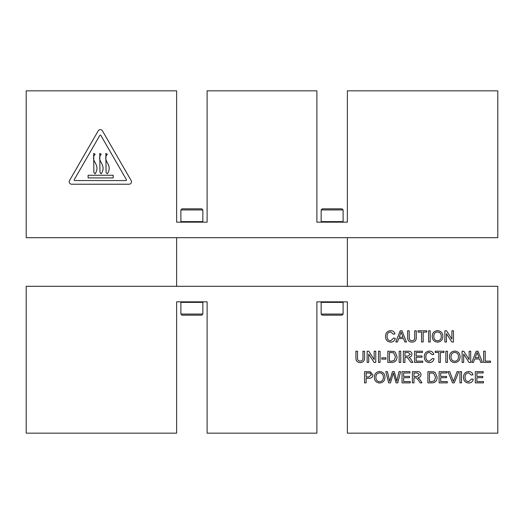 <?xml version="1.0" encoding="UTF-8"?>
<svg xmlns="http://www.w3.org/2000/svg" width="524" height="524" viewBox="0 0 524 524"><rect width="100%" height="100%" fill="white"/><g stroke="black" fill="none" stroke-linecap="round" stroke-linejoin="round"><path stroke-width="0.79" d="M202.297 301.837L202.847 302.387L202.847 314.072L180.891 314.072L180.891 302.387L202.847 302.387M181.442 301.837L180.891 302.387M202.847 314.072L201.747 315.173L181.992 315.173L180.891 314.072M342.558 301.837L343.109 302.387L343.109 314.072L321.153 314.072L321.153 302.387L343.109 302.387M321.703 301.837L321.153 302.387M343.109 314.072L342.008 315.173L322.253 315.173L321.153 314.072M202.297 222.163L202.847 221.613L180.891 221.613L181.442 222.163M180.891 209.928L181.992 208.827L201.747 208.827L202.847 209.928L180.891 209.928L180.891 221.613M202.847 209.928L202.847 221.613M342.558 222.163L343.109 221.613L321.153 221.613L321.703 222.163M321.153 209.928L322.253 208.827L342.008 208.827L343.109 209.928L321.153 209.928L321.153 221.613M343.109 209.928L343.109 221.613M125.871 180.564A0.609 0.609 0 0 0 126.395 179.647L100.857 135.415A0.609 0.609 0 0 0 99.802 135.415L74.264 179.647A0.609 0.609 0 0 0 74.794 180.564L125.871 180.564M131.478 181.782A2.437 2.437 0 0 0 131.151 180.564L102.442 130.843A2.437 2.437 0 0 0 98.217 130.843L69.515 180.564A2.437 2.437 0 0 0 71.624 184.219L129.035 184.219A2.437 2.437 0 0 0 131.478 181.782M440.402 362.431L438.824 362.431L438.824 352.521L435.234 352.521L435.234 351.224L443.992 351.224L443.992 352.521L440.402 352.521L440.402 362.431M422.737 362.431L414.55 362.431L414.55 351.224L422.449 351.224L422.449 352.521L416.128 352.521L416.128 355.966L422.017 355.966L422.017 357.257L416.128 357.257L416.128 361.134L422.737 361.134L422.737 362.431M400.755 362.431L399.177 362.431L399.177 351.224L400.755 351.224L400.755 362.431M385.965 359.123L381.8 359.123L381.8 357.833L385.965 357.833L385.965 359.123M397.454 341.989L395.777 341.989L400.225 330.788L402.006 330.788L406.454 341.989L404.777 341.989L403.506 338.543L398.731 338.543L397.454 341.989M423.169 341.989L421.584 341.989L421.584 332.078L417.995 332.078L417.995 330.788L426.759 330.788L426.759 332.078L423.169 332.078L423.169 341.989M437.533 342.133C434.18 341.812 432.411 339.945 432.215 336.539C432.274 332.963 434.049 330.998 437.54 330.644C440.959 330.991 442.728 332.91 442.846 336.408C442.721 339.893 440.953 341.799 437.533 342.133M362.981 357.597L362.981 351.224L364.56 351.224L364.56 357.669C364.704 360.754 363.276 362.392 360.276 362.575C357.23 362.431 355.789 360.794 355.94 357.669L355.94 351.224L357.519 351.224L357.519 357.597C357.289 359.719 358.167 360.898 360.152 361.134C362.254 360.997 363.197 359.818 362.981 357.597M483.495 382.867L475.307 382.867L475.307 371.667L483.207 371.667L483.207 372.957L476.886 372.957L476.886 376.402L482.781 376.402L482.781 377.699L476.886 377.699L476.886 381.577L483.495 381.577L483.495 382.867M461.52 382.867L459.941 382.867L459.941 371.667L461.52 371.667L461.52 382.867M447.3 382.867L439.112 382.867L439.112 371.667L447.011 371.667L447.011 372.957L440.691 372.957L440.691 376.402L446.579 376.402L446.579 377.699L440.691 377.699L440.691 381.577L447.3 381.577L447.3 382.867M413.973 382.867L412.395 382.867L412.395 371.667L417.255 371.667C419.514 371.503 420.765 372.512 421.014 374.686C420.857 376.474 419.862 377.476 418.041 377.699L420.091 379.776L421.931 382.867L420.117 382.867L418.722 380.503L416.37 377.896L415.591 377.843L413.973 377.843L413.973 382.867M447.444 362.431L445.865 362.431L445.865 351.224L447.444 351.224L447.444 362.431M463.675 362.431L462.096 362.431L462.096 351.224L463.766 351.224L469.131 359.588L469.131 351.224L470.709 351.224L470.709 362.431L469.046 362.431L463.675 354.067L463.675 362.431M390.511 382.867L388.638 382.867L385.821 371.667L387.452 371.667L389.627 381.302L392.417 371.667L394.317 371.667L396.806 381.302L398.98 371.667L400.611 371.667L397.788 382.867L396.052 382.867L393.36 373.016L390.511 382.867M366.138 382.867L364.56 382.867L364.56 371.667L370.337 371.771L372.892 374.883C372.662 377.247 371.326 378.374 368.883 378.269L366.138 378.269L366.138 382.867M390.577 340.842L393.721 338.039L395.299 338.406C394.683 340.777 393.157 342.021 390.727 342.133C387.282 341.831 385.553 339.893 385.533 336.303C385.605 332.864 387.328 330.978 390.694 330.644C392.908 330.703 394.349 331.79 395.011 333.899L393.432 334.24L390.616 331.934C388.199 332.268 387.026 333.723 387.112 336.297C386.974 338.923 388.127 340.436 390.577 340.842M490.536 362.431L483.639 362.431L483.639 351.224L485.217 351.224L485.217 361.134L490.536 361.134L490.536 362.431M379.645 383.011C376.291 382.69 374.522 380.824 374.326 377.418C374.385 373.835 376.16 371.87 379.651 371.523C383.07 371.87 384.839 373.789 384.957 377.287C384.832 380.765 383.064 382.677 379.645 383.011M473.441 362.431L471.764 362.431L476.211 351.224L477.993 351.224L482.447 362.431L480.77 362.431L479.493 358.979L474.718 358.979L473.441 362.431M454.767 362.575C451.419 362.248 449.644 360.381 449.454 356.975C449.513 353.399 451.282 351.434 454.773 351.08C458.199 351.427 459.967 353.353 460.085 356.844C459.961 360.329 458.186 362.241 454.767 362.575M410.24 382.867L402.052 382.867L402.052 371.667L409.951 371.667L409.951 372.957L403.631 372.957L403.631 376.402L409.519 376.402L409.519 377.699L403.631 377.699L403.631 381.577L410.24 381.577L410.24 382.867M431.92 382.867L427.905 382.867L427.905 371.667L433.715 371.824L435.346 372.63L437.101 377.208C437.114 380.791 435.392 382.677 431.92 382.867M454.256 382.867L452.546 382.867L448.027 371.667L449.743 371.667L453.404 381.505L457.066 371.667L458.782 371.667L454.256 382.867M468.574 381.721L471.718 378.911L473.296 379.284C472.681 381.655 471.155 382.9 468.725 383.011C465.279 382.71 463.55 380.765 463.53 377.182C463.602 373.743 465.325 371.85 468.692 371.523C470.906 371.582 472.347 372.662 473.008 374.778L471.43 375.119L468.613 372.813C466.196 373.147 465.024 374.601 465.109 377.175C464.971 379.802 466.131 381.315 468.574 381.721M368.726 362.431L367.147 362.431L367.147 351.224L368.817 351.224L374.182 359.588L374.182 351.224L375.767 351.224L375.767 362.431L374.097 362.431L368.726 354.067L368.726 362.431M446.435 341.989L444.856 341.989L444.856 330.788L446.527 330.788L451.898 339.146L451.898 330.788L453.476 330.788L453.476 341.989L451.806 341.989L446.435 333.631L446.435 341.989M430.204 341.989L428.625 341.989L428.625 330.788L430.204 330.788L430.204 341.989M414.694 337.161L414.694 330.788L416.272 330.788L416.272 337.233C416.416 340.318 414.988 341.949 411.988 342.133C408.943 341.989 407.502 340.358 407.652 337.233L407.652 330.788L409.231 330.788L409.231 337.161C409.002 339.277 409.879 340.456 411.864 340.698C413.967 340.561 414.903 339.382 414.694 337.161M380.07 362.431L378.492 362.431L378.492 351.224L380.07 351.224L380.07 362.431M391.841 362.431L387.832 362.431L387.832 351.224L393.642 351.388L395.273 352.187L397.022 356.765C397.041 360.348 395.312 362.241 391.841 362.431M404.921 362.431L403.342 362.431L403.342 351.224L408.203 351.224C410.462 351.067 411.713 352.076 411.962 354.244C411.805 356.032 410.816 357.041 408.989 357.257L411.039 359.34L412.879 362.431L411.071 362.431L407.318 357.453L406.539 357.401L404.921 357.401L404.921 362.431M429.359 361.278L432.503 358.475L434.082 358.842C433.466 361.219 431.94 362.464 429.51 362.575C426.071 362.274 424.335 360.329 424.316 356.746C424.388 353.3 426.11 351.414 429.477 351.08C431.691 351.139 433.132 352.226 433.793 354.342L432.215 354.676L429.398 352.377C426.981 352.704 425.809 354.165 425.894 356.739C425.757 359.359 426.916 360.872 429.359 361.278M497.8 286.307L497.8 433.158L347.373 433.158L347.373 301.837L316.882 301.837L316.882 433.158L207.118 433.158L207.118 301.837L176.627 301.837L176.627 433.158L26.2 433.158L26.2 286.307L497.8 286.307M404.921 352.521L404.921 356.11L407.927 356.11L410.384 354.283L408.262 352.521L404.921 352.521M389.411 352.521L389.411 361.134L391.723 361.134L394.369 360.342L395.443 356.746L393.531 352.75L389.411 352.521M429.484 372.957L429.484 381.577L431.796 381.577L434.442 380.784L435.523 377.182L433.61 373.186L429.484 372.957M454.786 352.377C452.173 352.724 450.922 354.263 451.033 356.995C451.059 359.543 452.297 360.971 454.76 361.278C457.282 360.944 458.533 359.464 458.5 356.837C458.526 354.211 457.288 352.731 454.786 352.377M476.342 354.591L475.189 357.689L479.015 357.689L477.102 352.521L476.342 354.591M379.658 372.813C377.051 373.167 375.8 374.706 375.904 377.431C375.931 379.979 377.175 381.406 379.638 381.721C382.16 381.387 383.404 379.907 383.378 377.273C383.398 374.653 382.16 373.167 379.658 372.813M366.138 372.957L366.138 376.979L368.844 376.979L371.313 374.929L370.108 373.055L366.138 372.957M413.973 372.957L413.973 376.546L416.973 376.546L419.429 374.719L417.314 372.957L413.973 372.957M437.547 331.934C434.94 332.288 433.689 333.827 433.793 336.559C433.82 339.107 435.064 340.534 437.527 340.842C440.042 340.508 441.293 339.028 441.267 336.395C441.287 333.775 440.049 332.288 437.547 331.934M400.349 334.148L399.203 337.253L403.028 337.253L401.115 332.078L400.349 334.148M347.373 286.307L347.373 237.693L497.8 237.693L497.8 90.842L347.373 90.842L347.373 222.163L316.882 222.163L316.882 90.842L207.118 90.842L207.118 222.163L176.627 222.163L176.627 90.842L26.2 90.842L26.2 237.693L176.627 237.693L176.627 286.307M347.373 237.693L176.627 237.693M107.341 154.213C101.538 161.13 113.564 164.136 107.341 173.804L106.084 172.671L105.848 153.453L107.341 154.213M113.197 175.271L113.197 177.924L88.104 177.924L88.104 175.271L113.197 175.271M101.243 154.213C95.44 161.13 107.459 164.136 101.243 173.804L99.986 172.671L99.75 153.453L101.243 154.213M93.652 153.453L95.145 154.213C89.342 161.13 101.361 164.136 95.145 173.804L93.888 172.671L93.652 153.453"/></g></svg>
